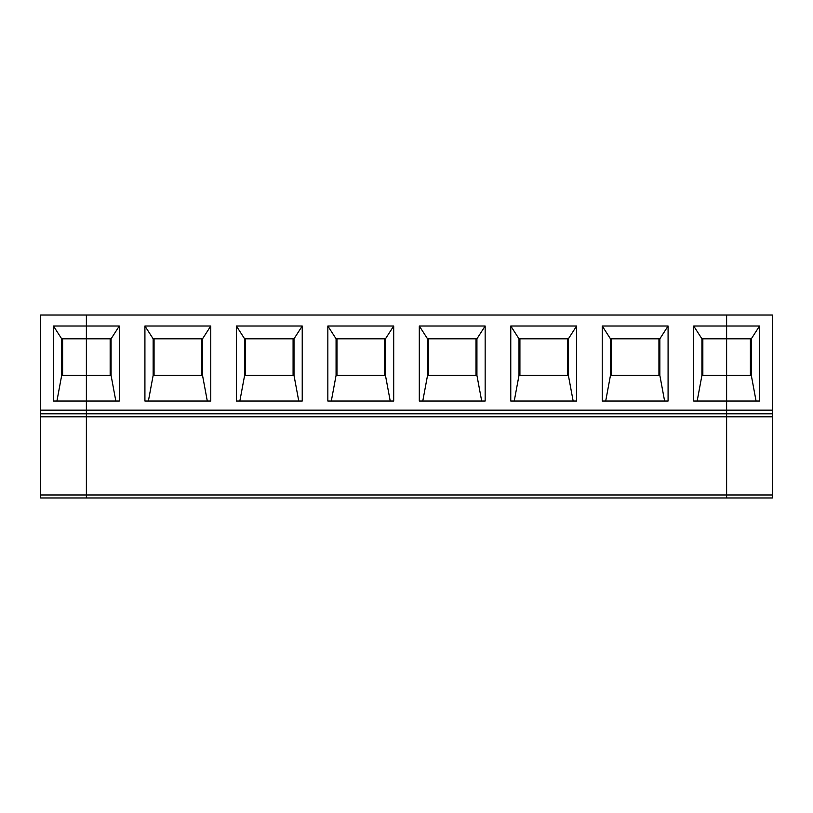 <?xml version="1.0" encoding="UTF-8"?>
<svg xmlns="http://www.w3.org/2000/svg" width="813" height="813" viewBox="0 0 813 813"><rect width="100%" height="100%" fill="white"/><g stroke="black" fill="none" stroke-linecap="round" stroke-linejoin="round"><path stroke-width="1.22" d="M86.381 497.963L40.65 497.963L40.65 315.038L86.381 315.038L40.65 315.038L40.65 416.805L86.381 416.805L86.381 410.159L40.65 410.159L86.381 410.159L86.381 338.818L61.686 338.818L61.686 375.403L56.93 401.012L61.686 375.403L61.686 338.818L53.455 326.013L53.455 401.012L86.381 401.012L53.455 401.012L53.455 326.013L61.686 338.818L86.381 338.818L86.381 326.013L53.455 326.013L86.381 326.013L86.381 315.038L86.381 375.403L61.686 375.403L86.381 375.403L86.381 416.805L40.65 416.805L40.65 494.975L86.381 494.975L86.381 416.805L86.381 494.975L40.65 494.975L40.65 497.963L86.381 497.963L86.381 494.975L86.381 497.963L772.35 497.963L772.35 413.817L726.619 413.817L726.619 416.805L772.35 416.805L726.619 416.805L726.619 494.975L772.35 494.975L772.35 497.963L726.619 497.963L726.619 413.817L772.35 413.817L772.35 494.975L726.619 494.975L726.619 410.159L772.35 410.159L772.35 315.038L726.619 315.038L726.619 326.013L759.545 326.013L759.545 401.012L726.619 401.012L726.619 413.817L726.619 375.403L751.314 375.403L751.314 338.818L726.619 338.818L726.619 401.012L759.545 401.012L759.545 326.013L726.619 326.013L726.619 338.818L751.314 338.818L759.545 326.013L751.314 338.818L751.314 375.403L726.619 375.403L726.619 315.038L772.35 315.038L772.35 413.817L772.35 410.159L86.381 410.159L86.381 413.817L40.65 413.817L726.619 413.817L86.381 413.817L86.381 416.805L726.619 416.805L86.381 416.805L86.381 494.975L726.619 494.975L86.381 494.975L86.381 497.963L86.381 401.012L119.308 401.012L119.308 326.013L111.076 338.818L111.076 375.403L111.076 338.818L86.381 338.818L111.076 338.818L119.308 326.013L86.381 326.013L86.381 401.012L86.381 375.403L111.076 375.403L115.832 401.012L111.076 375.403L86.381 375.403L86.381 315.038L726.619 315.038L86.381 315.038L86.381 326.013L119.308 326.013L119.308 401.012L86.381 401.012L86.381 410.159L726.619 410.159L726.619 401.012L693.692 401.012L693.692 326.013L726.619 326.013L726.619 315.038L726.619 497.963L86.381 497.963M62.601 338.818L62.601 375.403L62.601 338.818M750.399 375.403L750.399 338.818L750.399 375.403M756.07 401.012L751.314 375.403L756.07 401.012M154.064 338.818L154.064 375.403L154.064 338.818M144.917 326.013L144.917 401.012L144.917 326.013L153.149 338.818L144.917 326.013L210.77 326.013L144.917 326.013M148.393 401.012L153.149 375.403L153.149 338.818L153.149 375.403L148.393 401.012M201.624 338.818L201.624 375.403L201.624 338.818M202.539 338.818L153.149 338.818L202.539 338.818L210.77 326.013L210.77 401.012L144.917 401.012L210.77 401.012L210.77 326.013L202.539 338.818L202.539 375.403L153.149 375.403L202.539 375.403L202.539 338.818M110.162 375.403L110.162 338.818L110.162 375.403M302.233 326.013L302.233 401.012L236.38 401.012L236.38 326.013L302.233 326.013L236.38 326.013L236.38 401.012L302.233 401.012L302.233 326.013L294.001 338.818L244.611 338.818L236.38 326.013L244.611 338.818L244.611 375.403L244.611 338.818L294.001 338.818L302.233 326.013M393.695 326.013L393.695 401.012L327.842 401.012L327.842 326.013L393.695 326.013L327.842 326.013L327.842 401.012L393.695 401.012L393.695 326.013L385.464 338.818L336.074 338.818L327.842 326.013L336.074 338.818L336.074 375.403L336.074 338.818L385.464 338.818L393.695 326.013M485.158 326.013L485.158 401.012L419.305 401.012L419.305 326.013L485.158 326.013L419.305 326.013L419.305 401.012L485.158 401.012L485.158 326.013L476.926 338.818L427.536 338.818L419.305 326.013L427.536 338.818L427.536 375.403L427.536 338.818L476.926 338.818L485.158 326.013M576.62 326.013L576.62 401.012L510.767 401.012L510.767 326.013L576.62 326.013L510.767 326.013L510.767 401.012L576.62 401.012L576.62 326.013L568.389 338.818L518.999 338.818L510.767 326.013L518.999 338.818L518.999 375.403L518.999 338.818L568.389 338.818L576.62 326.013M668.083 326.013L668.083 401.012L602.23 401.012L602.23 326.013L668.083 326.013L602.23 326.013L602.23 401.012L668.083 401.012L668.083 326.013L659.851 338.818L610.461 338.818L602.23 326.013L610.461 338.818L610.461 375.403L610.461 338.818L659.851 338.818L668.083 326.013M207.295 401.012L202.539 375.403L207.295 401.012M245.526 338.818L245.526 375.403L245.526 338.818M239.855 401.012L244.611 375.403L239.855 401.012M293.087 338.818L293.087 375.403L293.087 338.818M298.757 401.012L294.001 375.403L244.611 375.403L294.001 375.403L294.001 338.818L294.001 375.403L298.757 401.012M336.989 338.818L336.989 375.403L336.989 338.818M331.318 401.012L336.074 375.403L331.318 401.012M384.549 338.818L384.549 375.403L384.549 338.818M390.22 401.012L385.464 375.403L336.074 375.403L385.464 375.403L385.464 338.818L385.464 375.403L390.22 401.012M428.451 338.818L428.451 375.403L428.451 338.818M422.78 401.012L427.536 375.403L422.78 401.012M476.012 338.818L476.012 375.403L476.012 338.818M481.682 401.012L476.926 375.403L427.536 375.403L476.926 375.403L476.926 338.818L476.926 375.403L481.682 401.012M519.914 338.818L519.914 375.403L519.914 338.818M514.243 401.012L518.999 375.403L514.243 401.012M567.474 338.818L567.474 375.403L567.474 338.818M573.145 401.012L568.389 375.403L518.999 375.403L568.389 375.403L568.389 338.818L568.389 375.403L573.145 401.012M611.376 338.818L611.376 375.403L611.376 338.818M605.705 401.012L610.461 375.403L605.705 401.012M658.937 338.818L658.937 375.403L658.937 338.818M664.607 401.012L659.851 375.403L610.461 375.403L659.851 375.403L659.851 338.818L659.851 375.403L664.607 401.012M726.619 375.403L726.619 338.818L701.924 338.818L693.692 326.013L693.692 401.012L726.619 401.012L726.619 375.403L701.924 375.403L701.924 338.818L701.924 375.403L697.168 401.012L701.924 375.403L726.619 375.403M702.839 338.818L702.839 375.403L702.839 338.818M726.619 338.818L726.619 326.013L693.692 326.013L701.924 338.818L726.619 338.818"/></g></svg>

